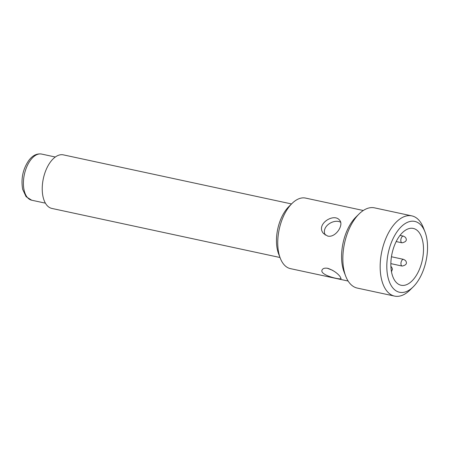 <?xml version="1.0" encoding="UTF-8"?>
<svg xmlns="http://www.w3.org/2000/svg" width="450" height="450" viewBox="0 0 450 450"><rect width="100%" height="100%" fill="white"/><g stroke="black" fill="none" stroke-linecap="round" stroke-linejoin="round"><path stroke-width="0.67" d="M363.302 210.504L305.601 198.09A36.079 19.232 102.1 0 0 292.056 203.428A36.079 19.232 102.1 0 0 280.277 258.199A36.079 19.232 102.1 0 0 290.43 268.633L348.126 281.042M327.673 236.064L323.623 233.595C315.163 224.528 333.911 212.451 339.593 220.196C344.216 224.775 335.61 238.084 327.673 236.064M340.037 276.491L341.083 278.561C341.066 280.17 319.039 275.147 322.132 269.882C322.931 268.346 324.832 267.829 327.848 268.335C333.118 270.197 337.185 272.919 340.037 276.491M280.277 258.199L278.668 254.042A31.281 16.678 -77.9 0 1 288.883 206.55L292.056 203.428M411.834 215.882L374.524 207.855A41.029 21.876 102.1 0 0 359.123 213.919A41.029 21.876 102.1 0 0 345.724 276.21A41.029 21.876 102.1 0 0 357.272 288.073L394.582 296.1A41.029 21.876 -77.9 0 1 381.825 251.387A41.029 21.876 -77.9 0 1 411.834 215.882A41.029 21.876 -77.9 0 1 419.366 220.697A41.029 21.876 -77.9 0 1 423.382 227.745L424.991 231.896A36.231 19.316 102.1 0 0 421.442 225.675A36.231 19.316 102.1 0 0 395.19 234.63A36.231 19.316 102.1 0 0 388.957 280.699A36.231 19.316 102.1 0 0 413.156 286.909A36.231 19.316 102.1 0 0 424.991 231.896M413.156 286.909L409.984 290.031A41.029 21.876 -77.9 0 1 394.582 296.1M418.618 231.846A29.059 15.491 102.1 0 0 413.286 228.431A29.059 15.491 102.1 0 0 392.029 253.586A29.059 15.491 102.1 0 0 401.062 285.249A29.059 15.491 102.1 0 0 420.834 265.584A29.059 15.491 102.1 0 0 418.618 231.846M345.724 276.21L344.115 272.053A36.231 19.316 -77.9 0 1 355.95 217.046L359.123 213.919M332.82 270.416L327.381 268.245M325.305 235.08C320.794 226.659 333.962 218.385 340.639 222.272M280.007 257.507L51.863 208.429A27.394 14.603 -77.9 0 1 46.834 205.211A27.394 14.603 -77.9 0 1 44.741 173.407A27.394 14.603 -77.9 0 1 63.383 154.868L291.527 203.946M396.186 241.566L402.019 242.82A3.42 1.823 -77.9 0 1 400.95 239.091A3.42 1.823 -77.9 0 1 403.453 236.126L400.022 235.389M390.848 263.632L402.142 266.062A3.42 1.823 -77.9 0 1 401.079 262.333A3.42 1.823 -77.9 0 1 403.582 259.369L391.444 256.759M55.333 157.022L41.625 154.069A23.597 12.583 102.1 0 0 25.566 170.044A23.597 12.583 102.1 0 0 27.366 197.438A23.597 12.583 102.1 0 0 31.697 200.211L45.405 203.158M391.472 271.761L392.456 269.123L391.663 267.148L390.887 266.468M402.142 266.062C406.367 265.134 407.475 263.284 405.467 260.511L403.582 259.369M402.019 242.82C406.243 241.892 407.351 240.041 405.343 237.268L403.453 236.126M31.697 200.211L26.106 196.701L22.669 189.366C20.824 178.644 22.916 168.924 28.963 160.211C32.721 155.362 36.945 153.321 41.625 154.069"/></g></svg>

